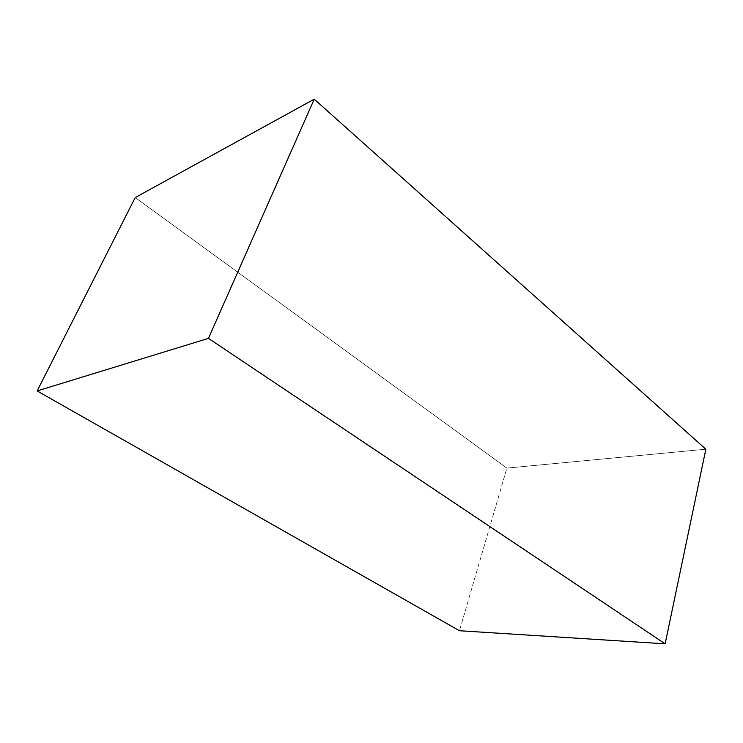 <?xml version="1.0" encoding="UTF-8"?>
<svg xmlns="http://www.w3.org/2000/svg" width="743" height="743" viewBox="0 0 743 743"><rect width="100%" height="100%" fill="white"/><g stroke="black" fill="none" stroke-linecap="round" stroke-linejoin="round"><path stroke-width="0.56" stroke-dasharray="3.71 2.79" d="M705.85 449.209L506.893 468.099L459.453 630.733L506.893 468.099L135.198 197.573L506.893 468.099L705.85 449.209"/><path stroke-width="1.11" d="M665.143 643.828L705.85 449.209L665.143 643.828L208.439 338.381L37.15 390.939L459.453 630.733L665.143 643.828L208.439 338.381L314.233 99.172L208.439 338.381L37.15 390.939L135.198 197.573L37.15 390.939L459.453 630.733L665.143 643.828M135.198 197.573L314.233 99.172L705.85 449.209L314.233 99.172L135.198 197.573"/></g></svg>
